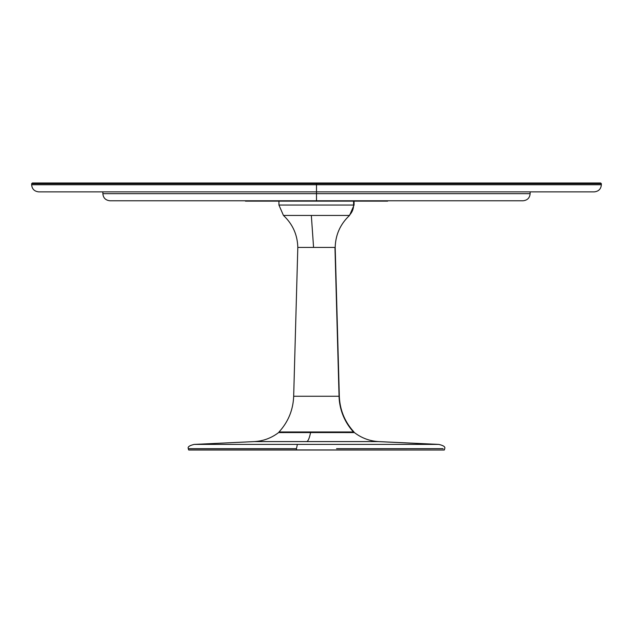 <?xml version="1.0" encoding="UTF-8"?>
<svg xmlns="http://www.w3.org/2000/svg" width="633" height="633" viewBox="0 0 633 633"><rect width="100%" height="100%" fill="white"/><g stroke="black" fill="none" stroke-linecap="round" stroke-linejoin="round"><path stroke-width="0.95" d="M601.35 183.689L600.638 182.977L32.362 182.977L316.5 182.977L316.5 183.689L31.65 183.689L316.5 183.689L31.65 183.689L32.362 182.977L600.638 182.977L316.5 182.977L316.5 183.689L601.35 183.689L316.5 183.689L316.5 184.757L31.65 184.757C32.03 189.038 34.404 191.411 38.771 191.878L594.229 191.878L38.771 191.878L316.5 191.878L316.5 184.757L601.35 184.757L316.5 184.757L316.5 191.878L594.229 191.878C598.596 191.411 600.97 189.038 601.35 184.757L601.35 183.689L316.5 183.689L316.5 184.757L601.35 184.757M102.862 191.878L102.862 193.658L316.5 193.658L316.5 191.878L316.5 193.658L530.138 193.658L316.5 193.658L316.5 200.78L523.016 200.78C527.384 200.313 529.758 197.939 530.138 193.658L530.138 191.878M102.862 193.658C103.242 197.939 105.616 200.313 109.984 200.78L316.5 200.78L316.5 193.658L530.138 193.658M316.5 200.78L109.984 200.78L316.5 200.78M316.5 193.658L102.862 193.658L316.5 193.658M353.689 432.576L354.385 432.561C361.562 438.052 369.648 441.059 378.645 441.589L306.776 441.589C308.16 441.114 309.426 438.107 310.574 432.561L354.385 432.561L353.459 432.529L353.982 431.983L353.507 432.474L353.515 431.983L279.485 431.983L353.515 431.983A54.596 53.924 90 0 1 339.051 396.258A54.596 53.924 -90 0 0 353.515 431.983M190.177 449.921L296.489 449.921L188.602 449.921L188.317 448.662L296.45 448.662L297.383 444.406L194.276 444.406L297.383 444.406L296.45 448.662L188.317 448.662C187.439 446.938 189.433 445.513 194.276 444.406L254.355 441.589C263.352 441.059 271.438 438.052 278.615 432.561L279.185 432.529M444.137 450.023L296.489 449.921L296.45 448.662L296.489 449.921L442.665 450.023L444.398 449.921L444.683 448.662C445.561 446.938 443.567 445.513 438.724 444.406L297.383 444.406L437.221 444.406L377.885 441.589L437.221 444.406M438.724 444.406L378.645 441.589L254.355 441.589M336.55 448.662L443.108 448.662L336.55 448.662M442.91 449.921L444.398 449.921M443.06 450.023L441.502 450.023M188.602 449.921L442.665 450.023L188.863 450.023M354.156 432.576L310.574 432.561C309.426 438.107 308.16 441.114 306.776 441.589L255.115 441.589M245.287 200.78L387.712 200.78M245.414 201.136L387.657 201.136M293.949 396.258L339.328 396.258L335.189 247.424L313.572 247.424L311.333 215.442L283.861 215.442L349.551 215.442C340.317 224.129 335.53 234.788 335.197 247.424L313.572 247.424L311.333 215.442L349.551 215.442L354.069 205.037L353.602 205.037A14.242 14.068 90 0 1 349.139 215.442A14.242 14.068 -90 0 0 353.602 205.037L354.069 205.037L354.069 201.136M334.96 247.424L339.051 396.258L334.96 247.424M353.602 201.136L353.602 205.037L353.602 201.136M278.931 201.136L278.931 205.037L353.602 205.037L279.398 205.037M353.982 431.983C344.748 421.855 339.866 409.947 339.328 396.258L293.672 396.258L297.811 247.424L313.572 247.424L298.04 247.424M279.493 432.474L353.507 432.474L279.082 432.529M31.65 184.757L31.65 183.689M353.815 432.529L278.844 432.576M293.672 396.258C293.134 409.947 288.252 421.855 279.018 431.983L279.026 432.474M278.931 205.037L283.449 215.442C292.683 224.129 297.47 234.788 297.803 247.424"/></g></svg>

